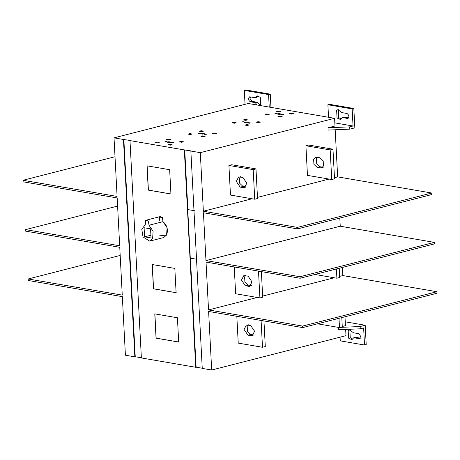 <?xml version="1.0" encoding="UTF-8"?>
<svg xmlns="http://www.w3.org/2000/svg" width="460" height="460" viewBox="0 0 460 460"><rect width="100%" height="100%" fill="white"/><g stroke="black" fill="none" stroke-linecap="round" stroke-linejoin="round"><path stroke-width="0.69" d="M154.888 313.841L156.158 338.134L178.808 342.022M154.773 313.869L177.422 317.756L178.693 342.05L156.049 338.163L154.773 313.869L177.422 317.756L178.693 342.05L156.049 338.163L154.773 313.869L177.422 317.756L178.693 342.05L156.049 338.163L154.773 313.869L177.422 317.756L178.693 342.05L156.049 338.163L154.773 313.869M152.3 264.494L153.571 288.788L176.22 292.675M152.185 264.523L174.834 268.41L176.105 292.704L153.462 288.817L152.185 264.523L174.834 268.41L176.105 292.704L153.462 288.817L152.185 264.523L174.834 268.41L176.105 292.704L153.462 288.817L152.185 264.523L174.834 268.41L176.105 292.704L153.462 288.817L152.185 264.523M147.125 165.795L148.402 190.095L171.045 193.976M147.016 165.824L169.659 169.711L170.936 194.005L148.287 190.118L147.016 165.824L169.659 169.711L170.936 194.005L148.287 190.118L147.016 165.824L169.659 169.711L170.936 194.005L148.287 190.118L147.016 165.824L169.659 169.711L170.936 194.005L148.287 190.118L147.016 165.824M144.578 236.842L144.101 227.734L150.57 228.844L151.047 237.952L144.578 236.842L150.903 235.227M149.023 225.233L153.088 231.259L152.622 238.585L149.695 241.138L143.037 236.94L141.789 229.321L145.297 224.595L145.498 220.639L146.28 220.15L148.39 221.133L149.023 225.233L163.007 221.657L167.078 227.683L166.612 235.008L163.685 237.555L149.695 241.138M146.28 220.15L160.27 216.568L162.38 217.557L163.007 221.657C167.13 225.268 168.326 229.718 166.612 235.008L158.924 235.94M283.504 114.511L281.307 114.615L283.504 114.511M282.452 114.781L282.428 114.327M276.092 113.24L277.167 113.424L276.052 113.712L274.971 113.528L276.092 113.24L276.115 113.695M250.493 122.958L248.296 123.061L250.493 122.958M249.435 123.228L249.412 122.774M243.075 121.687L244.156 121.871L241.96 121.975L243.075 121.687L243.104 122.141M206.511 134.211L204.315 134.314L206.511 134.211M205.459 134.481L205.43 134.027M199.099 132.94L200.175 133.124L199.059 133.411L197.978 133.227L199.099 132.94L199.123 133.394M173.5 142.657L171.298 142.761L173.5 142.657M172.442 142.928L172.419 142.474M166.083 141.387L167.164 141.571L164.967 141.674L166.083 141.387L166.106 141.841M170.562 139.57L168.716 140.047L166.342 139.639L168.193 139.167L170.562 139.57M168.233 139.961L168.193 139.167M156.831 142.071L159.206 142.479L157.36 142.951L154.986 142.542L156.831 142.071L156.871 142.87M172.143 144.699L170.298 145.17L167.929 144.762L169.774 144.29L172.143 144.699M169.815 145.09L169.774 144.29M183.505 141.795L181.66 142.266L179.285 141.858L181.131 141.387L183.505 141.795M181.171 142.18L181.131 141.387M202.785 135.844L205.16 136.252L203.314 136.724L200.939 136.315L202.785 135.844L202.825 136.643M189.848 133.624L192.217 134.032L190.371 134.504L187.996 134.096L189.848 133.624L189.888 134.423M203.579 131.123L201.733 131.6L199.358 131.192L201.204 130.72L203.579 131.123M201.244 131.514L201.204 130.72M216.516 133.348L214.67 133.82L212.302 133.411L214.147 132.94L216.516 133.348M214.187 133.733L214.147 132.94M246.767 124.591L249.142 124.999L247.29 125.471L244.921 125.068L246.767 124.591L246.807 125.39M236.198 122.78L234.519 123.211L232.145 122.803L233.824 122.371L236.198 122.78M233.864 123.096L233.824 122.371M245.186 119.468L247.555 119.876L245.709 120.347L243.34 119.939L245.186 119.468L245.226 120.261M260.498 122.095L258.652 122.567L256.277 122.159L258.123 121.687L260.498 122.095M258.169 122.481L258.123 121.687M279.778 116.144L282.152 116.552L280.307 117.024L277.932 116.621L279.778 116.144L279.824 116.943M269.209 114.333L267.363 114.804L264.994 114.396L266.84 113.925L269.209 114.333M266.88 114.724L266.84 113.925M293.509 113.649L291.663 114.12L289.294 113.712L291.14 113.24L293.509 113.649M291.18 114.04L291.14 113.24M278.196 111.021L280.571 111.429L278.726 111.901L276.351 111.492L278.196 111.021L278.237 111.814M168.791 141.732L171.35 142.169L169.671 142.6L167.112 142.163L168.791 141.732L168.826 142.456M201.802 133.285L204.367 133.722L202.687 134.153L200.123 133.716L201.802 133.285L201.842 134.01M278.794 113.585L281.359 114.028L279.68 114.454L277.121 114.017L278.794 113.585L278.835 114.31M248.342 122.475L246.669 122.9L244.105 122.463L245.784 122.032L248.342 122.475M245.824 122.757L245.784 122.032M120.186 255.432L28.175 278.973L28.25 280.491L122.343 296.642L125.413 355.212L134.849 356.834L123.458 139.478L130.375 140.495L129.984 140.599L141.375 357.949L195.724 367.281L184.333 149.925L129.984 140.599L141.375 357.949L195.724 367.281L184.333 149.925L191.251 150.943L190.86 151.047L202.25 368.397L211.686 370.018L208.616 311.449L302.709 327.595L302.628 326.077L436.919 291.72L437 293.238L302.709 327.595L302.628 326.077L208.535 309.931L257.243 297.465M250.665 325.49L254.575 331.24L252.241 335.708L247.969 335.185L244.059 329.435L246.399 324.973L250.665 325.49M248.273 324.72L247.21 326.243L247.48 331.367L250.769 334.472L254 335.024M263.954 320.942L265.293 346.558L262.499 347.271L261.09 320.453M262.499 347.271L238.234 343.108L236.825 316.29M341.803 317.596L342.286 326.859L339.491 327.572L339.003 318.308M339.491 327.572L317.526 323.805M250.47 96.922L250.05 98.578L251.93 101.344L256.985 102.212L255.306 102.643L250.251 101.775C247.905 99.745 247.819 98.095 249.993 96.841L255.047 97.71L256.956 95.795L260.262 97.301L260.659 104.863L259.82 105.472M249.492 96.859L249.993 96.841M257.077 105.001L255.306 102.643M257.836 95.743L256.726 97.278L255.047 97.71M256.985 102.212L260.262 105.219M269.232 107.088L268.577 94.576L244.312 90.413L245.991 89.982L270.256 94.145L270.946 107.381M245.042 104.334L244.312 90.413M268.577 94.576L270.256 94.145M358.587 333.661C360.933 335.697 361.019 337.341 358.846 338.594L353.792 337.726L351.883 339.641L348.577 338.134L348.18 330.573L349.376 329.843L353.533 332.793L358.587 333.661M359.346 338.577L359.789 338.353M360.525 338.169L355.471 337.301L353.792 337.726M350.255 329.791L349.859 330.142L350.255 337.703L352.682 339.261M340.072 337.174L340.262 340.86L364.527 345.023L366.206 344.597L365.194 325.237L345.253 321.816M340.204 327.388L360.157 326.525L360.272 328.802L363.63 327.945L364.527 345.023M360.157 326.525L365.194 325.237M360.272 328.802L338.577 329.745L338.462 327.468L338.784 327.451M342.269 326.491L345.454 325.674L344.988 316.779M248.084 276.144L251.988 281.894L249.653 286.356L245.381 285.838L241.477 280.088L243.811 275.626L248.084 276.144M245.686 275.373L244.628 276.897L244.892 282.02L248.181 285.125L251.419 285.677M261.366 271.595L262.706 297.212L259.911 297.925L258.503 271.107M259.911 297.925L235.646 293.762L234.238 266.944M339.216 268.249L339.698 277.512L336.904 278.225L336.415 268.962M336.904 278.225L314.939 274.459M242.909 177.451L246.819 183.201L244.478 187.663L240.212 187.145L236.302 181.395L238.642 176.933L242.909 177.451M240.517 176.68L239.453 178.204L239.723 183.327L243.006 186.432L246.244 186.984M255.984 168.906L257.537 198.513L254.736 199.232L253.184 169.625L255.984 168.906L231.719 164.743L228.919 165.456L230.471 195.069L254.736 199.232M253.184 169.625L228.919 165.456M319.901 157.751L323.19 160.856L323.455 165.98L321.62 167.923L317.204 167.446L313.916 164.341L313.651 159.217L315.485 157.28L319.901 157.751M317.509 156.981L316.445 158.505L316.716 163.628L320.005 166.733L323.236 167.285M332.977 149.207L334.529 178.819L331.729 179.532L330.182 149.925L332.977 149.207L308.712 145.044L305.917 145.762L307.464 175.369L331.729 179.532M330.182 149.925L305.917 145.762M347.047 113.499C349.393 115.529 349.479 117.173 347.306 118.433L342.257 117.564L340.342 119.479L337.036 117.973L336.639 110.412L337.835 109.675L341.998 112.631L347.047 113.499M347.806 118.415L348.249 118.191M342.257 117.564L343.936 117.133L348.985 118.001M338.721 109.624L338.318 109.98L338.715 117.541L341.142 119.1M352.153 108.916L327.888 104.754L329.567 104.328L353.832 108.491L352.153 108.916L353.05 126L349.692 126.862L349.813 129.139L354.844 127.851L353.832 108.491M349.813 129.139L328.118 130.076L327.997 127.799L349.692 126.862M353.05 126L334.828 122.872M327.997 127.799L334.989 126.011L334.587 118.306L200.295 152.662L190.86 151.047L202.25 368.397L211.686 370.018L345.978 335.662L345.65 329.435M327.888 104.754L328.543 117.271M302.628 326.077L208.535 309.931L206.028 262.102L300.121 278.248L300.041 276.73L205.953 260.584L203.446 212.756L297.539 228.902L297.459 227.384L203.366 211.232L200.295 152.662L190.86 151.047L202.25 368.397L211.686 370.018L208.616 311.449L302.709 327.595L302.628 326.077L208.535 309.931L206.028 262.102L300.121 278.248L300.041 276.73L205.953 260.584L203.446 212.756L297.539 228.902L297.459 227.384L203.366 211.232L200.295 152.662L190.86 151.047L202.25 368.397L211.686 370.018L208.616 311.449L302.709 327.595L302.628 326.077L208.535 309.931L206.028 262.102L300.121 278.248L300.041 276.73L434.332 242.374L434.412 243.892L300.121 278.248L300.041 276.73L205.953 260.584L203.446 212.756L297.539 228.902L297.459 227.384L431.75 193.027L431.825 194.545L297.539 228.902L297.459 227.384L203.366 211.232L252.068 198.772M257.479 197.392L329.067 179.072M334.472 177.692L337.657 176.876L431.75 193.027M335.185 129.772L337.657 176.876M300.041 276.73L205.953 260.584L340.245 226.222L434.332 242.374M339.813 218.086L340.245 226.222M262.648 296.085L334.236 277.771M339.641 276.385L342.827 275.569L436.919 291.72M342.401 267.433L342.827 275.569M123.849 139.374L135.24 356.73L134.849 356.834L123.458 139.478L114.022 137.856L248.314 103.5L334.587 118.306M190.4 258.123L196.115 367.178L195.724 367.281L184.333 149.925L129.984 140.599L141.375 357.949L195.724 367.281L184.333 149.925L129.984 140.599L141.375 357.949L195.724 367.281M202.641 368.299L196.115 367.178M196.817 259.267L190.29 258.152L187.743 209.564L194.269 210.68M194.379 210.651L187.743 209.564M184.724 149.822L187.858 209.536M115.011 156.739L23 180.28L117.093 196.426L114.022 137.856L117.093 196.426L23 180.28L23.08 181.798L117.173 197.949L119.68 245.778L25.587 229.626L25.668 231.144L119.755 247.296L122.262 295.124L28.175 278.973L28.25 280.491L122.343 296.642L125.413 355.212L134.849 356.834L123.458 139.478L114.022 137.856L123.458 139.478L114.022 137.856L117.093 196.426L23 180.28L23.08 181.798L117.173 197.949L119.68 245.778L25.587 229.626L25.668 231.144L119.755 247.296L122.262 295.124L28.175 278.973L28.25 280.491L122.343 296.642L125.413 355.212L122.343 296.642L28.25 280.491L28.175 278.973L122.262 295.124L119.755 247.296L122.262 295.124L28.175 278.973M117.599 206.086L25.587 229.626L25.668 231.144L119.755 247.296L25.668 231.144L25.587 229.626L119.68 245.778L117.173 197.949L23.08 181.798L117.173 197.949L119.68 245.778L25.587 229.626M141.766 357.851L135.24 356.73M159.281 221.018L159.488 217.057L159.281 221.018L159.488 217.057L162.38 217.557L163.007 221.657C167.13 225.268 168.326 229.718 166.612 235.008C168.326 229.718 167.13 225.268 163.007 221.657L162.38 217.557L163.007 221.657M211.686 370.018L208.616 311.449L302.709 327.595M208.535 309.931L206.028 262.102L300.121 278.248M159.488 217.057L162.38 217.557L159.488 217.057M134.849 356.834L125.413 355.212L134.849 356.834L123.458 139.478M23 180.28L23.08 181.798L23 180.28L117.093 196.426L114.022 137.856M297.459 227.384L203.366 211.232L200.295 152.662L190.86 151.047M205.953 260.584L203.446 212.756L297.539 228.902M184.333 149.925L129.984 140.599M203.366 211.232L200.295 152.662M251.206 335.742L253.161 335.242M250.769 334.472L247.969 335.185M251.93 101.344L250.251 101.775M248.618 286.396L250.573 285.896M248.181 285.125L245.381 285.838M243.449 187.703L245.404 187.203M243.006 186.432L240.212 187.145M320.442 168.004L322.397 167.503M320.005 166.733L317.204 167.446"/></g></svg>
